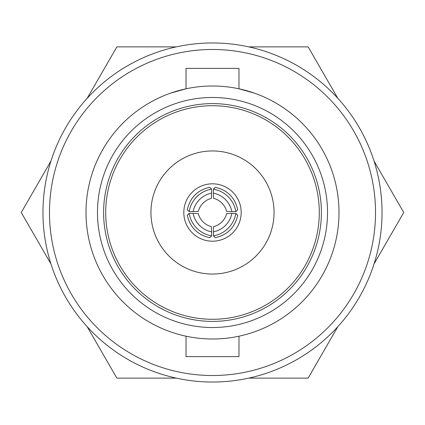 <?xml version="1.0" encoding="UTF-8"?>
<svg xmlns="http://www.w3.org/2000/svg" width="425" height="425" viewBox="0 0 425 425"><rect width="100%" height="100%" fill="white"/><g stroke="black" fill="none" stroke-linecap="round" stroke-linejoin="round"><path stroke-width="0.64" d="M170.51 93.171L186.028 88.798L186.028 68.393L238.972 68.393L238.972 88.798L254.607 93.208M49.481 212.5A163.019 163.019 0 0 1 212.5 49.481A163.019 163.019 0 0 1 375.519 212.5A163.019 163.019 0 0 1 212.5 375.519A163.019 163.019 0 0 1 49.481 212.5M85.999 212.5A126.501 126.501 0 0 1 212.5 85.999A126.501 126.501 0 0 1 339.001 212.5A126.501 126.501 0 0 1 212.5 339.001A126.501 126.501 0 0 1 85.999 212.5M186.028 336.202L186.028 356.607L238.972 356.607L238.972 336.202M212.5 97.474A115.026 115.026 0 0 0 97.474 212.5A115.026 115.026 0 0 0 212.5 327.526A115.026 115.026 0 0 0 327.526 212.5A115.026 115.026 0 0 0 212.5 97.474M212.5 103.604A108.896 108.896 0 0 0 103.604 212.5A108.896 108.896 0 0 0 212.5 321.396A108.896 108.896 0 0 0 321.396 212.5A108.896 108.896 0 0 0 212.5 103.604M212.5 105.713A106.787 106.787 0 0 0 105.713 212.5A106.787 106.787 0 0 0 212.5 319.287A106.787 106.787 0 0 0 319.287 212.5A106.787 106.787 0 0 0 212.5 105.713M150.944 212.5A61.556 61.556 0 0 1 212.5 150.944A61.556 61.556 0 0 1 274.056 212.5A61.556 61.556 0 0 1 212.5 274.056A61.556 61.556 0 0 1 150.944 212.5M50.958 161.048L21.25 212.5L50.958 263.952M183.807 212.5A28.693 28.693 0 0 0 212.5 241.193A28.693 28.693 0 0 0 241.193 212.5A28.693 28.693 0 0 0 212.5 183.807A28.693 28.693 0 0 0 183.807 212.5M248.71 378.128L308.125 378.128L337.832 326.676M374.043 263.952L403.75 212.5L374.043 161.048M337.832 98.324L308.125 46.872L248.71 46.872M176.29 46.872L116.875 46.872L87.168 98.324M87.168 326.676L116.875 378.128L176.29 378.128M237.702 209.738C234.935 197.545 227.455 190.065 215.262 187.298L213.414 189.152A27.386 27.365 45 0 1 235.848 211.586L237.702 209.738M215.262 237.702C227.455 234.935 234.935 227.455 237.702 215.262L235.848 213.414A27.386 27.365 135 0 1 213.414 235.848L215.262 237.702M187.298 215.262C190.065 227.455 197.545 234.935 209.738 237.702L211.586 235.848A27.386 27.365 -135 0 1 189.152 213.414L187.298 215.262M209.738 187.298C197.545 190.065 190.065 197.545 187.298 209.738L189.152 211.586A27.386 27.365 -45 0 1 211.586 189.152L209.738 187.298M231.875 211.586L226.674 211.438A18.259 18.243 45 0 0 213.562 198.326L213.414 193.125A23.476 23.455 45 0 1 231.875 211.586L235.848 211.586M213.414 189.152L213.414 193.125M213.414 231.875L213.562 226.674A18.259 18.243 135 0 0 226.674 213.562L231.875 213.414A23.476 23.455 135 0 1 213.414 231.875L213.414 235.848M235.848 213.414L231.875 213.414M193.125 213.414L198.326 213.562A18.259 18.243 -135 0 0 211.438 226.674L211.586 231.875A23.476 23.455 -135 0 1 193.125 213.414L189.152 213.414M211.586 235.848L211.586 231.875M211.586 193.125L211.438 198.326A18.259 18.243 -45 0 0 198.326 211.438L193.125 211.586A23.476 23.455 -45 0 1 211.586 193.125L211.586 189.152M189.152 211.586L193.125 211.586M382.038 212.5A169.538 169.538 0 0 0 212.5 42.962A169.538 169.538 0 0 0 42.962 212.5A169.538 169.538 0 0 0 212.5 382.038A169.538 169.538 0 0 0 382.038 212.5"/></g></svg>
